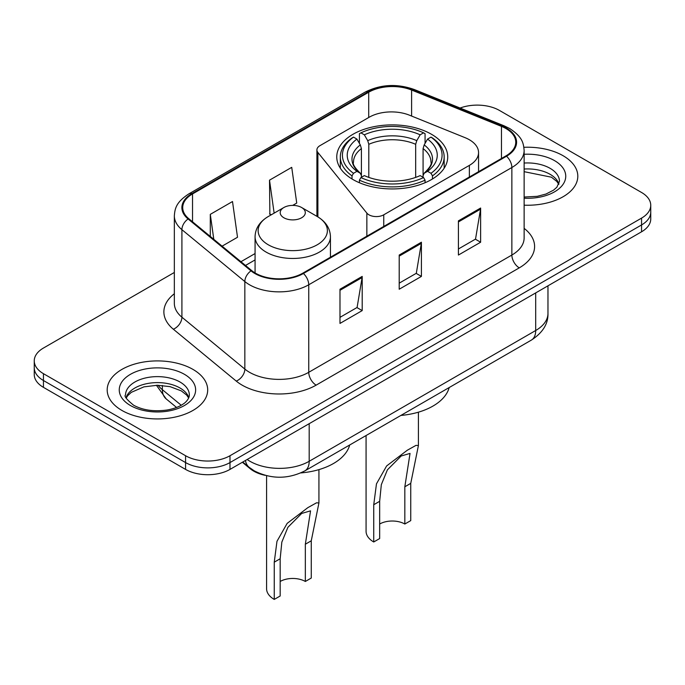 <?xml version="1.0" encoding="UTF-8"?>
<svg xmlns="http://www.w3.org/2000/svg" width="685" height="685" viewBox="0 0 685 685"><rect width="100%" height="100%" fill="white"/><g stroke="black" fill="none" stroke-linecap="round" stroke-linejoin="round"><path stroke-width="1.03" d="M469.362 139.749A31.407 18.135 0 0 0 465.166 137.711L409.442 115.183A31.407 18.135 0 0 0 369.215 117.221L319.972 145.648A10.472 6.045 0 0 0 316.907 149.921A10.472 6.045 0 0 0 317.891 152.472L366.852 213.095A10.472 6.045 0 0 0 383.746 214.816L469.362 165.385A31.407 18.135 0 0 0 478.558 152.567A31.407 18.135 0 0 0 469.362 139.749M431.473 134.269A55.485 32.032 0 0 0 371.013 127.324A55.485 32.032 0 0 0 336.763 156.916A55.485 32.032 0 0 0 353.015 179.564A55.485 32.032 0 0 0 413.475 186.508A55.485 32.032 0 0 0 447.725 156.916A55.485 32.032 0 0 0 431.473 134.269M265.155 475.33A31.407 18.135 180 0 1 250.171 468.694L242.37 462.264M174.341 272.467L43.446 348.04A31.407 18.135 0 0 0 34.25 360.858L34.25 374.532A31.407 18.135 0 0 0 43.446 387.35L185.575 469.405A31.407 18.135 0 0 0 229.989 469.405L641.554 231.795A31.407 18.135 0 0 0 650.75 218.969L650.75 212.136A31.407 18.135 0 0 1 641.554 224.954A31.407 18.135 0 0 0 650.75 212.136L650.75 205.294A31.407 18.135 0 0 0 641.554 192.476L499.425 110.422A31.407 18.135 0 0 0 460.106 108.042M34.25 360.858A31.407 18.135 0 0 0 43.446 373.676L185.575 455.731A31.407 18.135 0 0 0 229.989 455.731L229.989 462.572L641.554 224.954L229.989 462.572A31.407 18.135 0 0 1 185.575 462.572A31.407 18.135 0 0 0 229.989 462.572L229.989 469.405M43.446 373.676L43.446 380.517L185.575 462.572L43.446 380.517A31.407 18.135 0 0 1 34.25 367.691A31.407 18.135 0 0 0 43.446 380.517L43.446 387.35M563.087 155.718A50.245 29.01 0 0 0 523.897 147.301A50.245 29.01 0 0 1 563.087 155.718A50.245 29.01 0 0 1 577.806 176.233A50.245 29.01 0 0 0 563.087 155.718M192.973 369.403A50.245 29.01 0 0 0 138.216 363.118A50.245 29.01 0 0 0 107.194 389.919A50.245 29.01 0 0 0 121.913 410.435A50.245 29.01 0 0 0 176.67 416.72A50.245 29.01 0 0 0 207.692 389.919A50.245 29.01 0 0 0 192.973 369.403A50.245 29.01 0 0 0 138.216 363.118A50.245 29.01 0 0 0 107.194 389.919A50.245 29.01 0 0 0 121.913 410.435A50.245 29.01 0 0 0 176.67 416.72A50.245 29.01 0 0 0 207.692 389.919A50.245 29.01 0 0 0 192.973 369.403M505.941 128.54A33.496 19.343 180 0 1 515.754 142.215A33.496 19.343 180 0 1 505.941 155.889L302.821 273.161A33.496 19.343 180 0 1 251.695 270.575L188.777 218.695A33.496 19.343 180 0 1 182.715 207.606A33.496 19.343 180 0 1 192.528 193.923L368.71 92.21A33.496 19.343 180 0 1 411.608 90.043L501.471 126.374A33.496 19.343 180 0 1 505.941 128.54M506.532 128.198A34.336 19.822 0 0 0 501.951 125.98L412.087 89.649A34.336 19.822 0 0 0 368.11 91.867L191.937 193.59A34.336 19.822 0 0 0 188.092 218.977L251.01 270.858A34.336 19.822 0 0 0 303.412 273.503L506.532 156.231A34.336 19.822 0 0 0 506.532 128.198M339.983 289.233L339.983 323.423L362.194 310.596L362.194 276.406L339.983 289.233M339.983 317.352L357.091 307.479L362.1 277.545A8.374 4.838 -120 0 0 362.194 276.406M356.936 307.565L362.194 310.596M458.419 220.853L458.419 255.043L480.63 242.225L480.63 208.035L458.419 220.853M458.419 248.972L475.527 239.099L480.536 209.165A8.374 4.838 -120 0 0 480.63 208.035M475.373 239.185L480.63 242.225M399.201 255.043L399.201 289.233L421.412 276.406L421.412 242.216L399.201 255.043M399.201 283.162L416.309 273.289L421.318 243.355A8.374 4.838 -120 0 0 421.412 242.216M416.155 273.375L421.412 276.406M524.128 205.175A50.245 29.01 0 0 0 577.806 176.233A50.245 29.01 0 0 1 524.128 205.175M229.989 455.731L641.554 218.113A31.407 18.135 0 0 0 650.75 205.294M222.086 246.163L237.515 237.258L232.506 201.536L210.295 214.354L210.295 236.445M292.709 205.389L296.733 203.068L291.724 167.345L269.513 180.164L269.873 214.148M271.397 214.722L269.513 214.02M269.513 180.164L274.137 213.138M210.295 214.354L213.797 239.33M366.073 435.532L366.073 531.295A26.167 15.113 0 0 0 373.736 541.981L373.736 504.734L376.467 483.85L386.631 465.946L407.327 450.216L415.983 445.378L418.415 445.524L410.752 483.362L410.752 520.609L404.826 524.025A17.793 10.275 0 0 0 379.661 524.025M404.826 524.025L404.826 486.778L410.041 453.419L401.162 455.996L387.402 469.841L381.322 484.672L379.661 501.309L379.661 538.556L373.736 541.981M352.013 178.973L352.013 175.865L353.503 173.296A49.834 28.77 0 0 1 353.503 137.111L356.928 139.089A45.013 25.987 0 0 0 356.928 171.319L360.31 173.245L361.406 175.634L361.406 177.287M361.406 175.634L361.406 148.577L360.31 144.92L356.928 139.089M359.419 143.379L359.419 133.686L360.901 132.839A49.834 28.77 0 0 1 423.578 132.839L420.153 134.817A45.013 25.987 0 0 0 364.334 134.817L367.717 140.648L368.804 144.304L368.804 177.398M415.675 177.398L415.675 144.304L416.771 140.648L420.153 134.817M400.879 415.435A57.574 33.24 0 0 0 449.172 387.556M359.419 180.146A51.923 29.977 0 0 0 425.068 180.146L423.578 177.578A49.834 28.77 0 0 1 360.901 177.578L359.419 180.146L359.419 182.741M425.068 182.741L425.068 180.146M353.503 137.111L352.013 137.968A51.923 29.977 0 0 0 340.317 156.916A51.923 29.977 0 0 0 352.013 175.865M423.578 132.839L425.068 133.686L425.068 143.379M360.901 177.578L364.334 175.6A45.013 25.987 0 0 0 420.153 175.6L423.578 177.578M356.928 171.319L353.503 173.296M364.334 134.817L360.901 132.839M360.31 144.92A40.269 23.247 0 0 0 360.31 173.245L360.498 173.373C354.779 167.842 352.45 164.083 353.511 162.105A38.737 22.365 0 0 1 361.406 148.577M432.475 175.865A51.923 29.977 0 0 0 444.163 156.916A51.923 29.977 0 0 0 432.475 137.968L430.985 137.111A49.834 28.77 0 0 1 430.985 173.296L432.475 175.865L432.475 178.973M430.985 173.296L427.56 171.319A45.013 25.987 0 0 0 427.56 139.089L430.985 137.111M427.56 139.089L424.178 144.92L423.082 148.577L423.082 175.634L424.178 173.245L427.56 171.319M423.082 148.577A38.737 22.365 0 0 1 430.976 162.105C432.029 164.092 429.7 167.851 423.989 173.373L424.178 173.245A40.269 23.247 0 0 0 424.178 144.92M423.082 177.287L423.082 175.634M266.585 475.698L266.585 588.732A26.167 15.113 0 0 0 274.248 599.418L274.248 562.171L276.98 541.287L287.152 523.383L307.839 507.653L316.504 502.816L318.927 502.961L311.264 540.799L311.264 578.046L305.339 581.471A17.793 10.275 0 0 0 280.174 581.471M305.339 581.471L305.339 544.215L310.553 510.856L301.683 513.433L287.914 527.279L281.835 542.109L280.174 558.746L280.174 596.001L274.248 599.418M283.873 217.77A12.561 7.252 0 0 0 301.64 217.77A12.561 7.252 0 0 0 301.64 207.521L317.241 216.52A34.618 19.985 0 0 1 317.241 244.785A34.618 19.985 0 0 1 268.28 244.785A34.618 19.985 0 0 1 268.28 216.52C259.752 221.589 255.351 228.31 255.068 236.702A37.684 21.757 0 0 0 266.105 252.089A37.684 21.757 0 0 0 307.18 256.798A37.684 21.757 0 0 0 330.444 236.702C330.161 228.31 325.76 221.589 317.241 216.52L301.64 207.521A12.561 7.252 0 0 0 283.873 207.521A12.561 7.252 0 0 0 283.873 217.77M300.818 472.924A57.574 33.24 0 0 0 349.684 444.993M250.171 468.12L250.171 468.694M317.891 152.472L317.891 216.905M366.852 213.095L366.852 236.197M383.746 214.816L383.746 226.444M469.362 165.385L469.362 177.013M247.157 459.489A41.871 24.172 0 0 0 249.974 461.288A41.871 24.172 0 0 0 309.192 461.288L535.696 330.512A41.871 24.172 0 0 0 547.966 313.422C548.274 323.808 542.734 332.704 531.363 340.102L304.851 470.878A20.935 12.09 60 0 0 309.192 461.288L309.192 423.681M535.696 292.906L535.696 330.512A20.935 12.09 60 0 1 531.363 340.102M245.461 460.474A20.935 14 129.5 0 0 249.109 467.281L242.755 462.041M641.554 231.795L641.554 218.113M185.575 469.405L185.575 455.731M158.115 385.27A41.871 24.172 0 0 0 162.362 389.688L162.362 385.467M176.559 407.455L166.19 398.91A20.935 14 129.5 0 1 162.362 389.688L181.225 405.246M524.128 228.362A52.343 30.217 180 0 1 519.264 267.861L316.145 385.133A10.472 6.045 60 0 1 308.747 372.306L511.866 255.043A41.871 24.172 0 0 0 524.128 237.943L524.128 150.417A41.871 24.172 180 0 1 511.866 167.517A10.472 6.045 -120 0 0 506.532 156.231M316.145 385.133A52.343 30.217 180 0 1 242.122 385.133A52.343 30.217 180 0 1 236.256 381.1L173.339 329.211A52.343 30.217 180 0 1 174.341 293.754M249.528 372.306A41.871 24.172 0 0 0 308.747 372.306L308.747 284.78A41.871 24.172 180 0 1 244.836 281.552L181.91 229.672A41.871 24.172 180 0 1 174.341 215.809L174.341 303.335A41.871 24.172 0 0 0 181.91 317.198L244.836 369.078A41.871 24.172 0 0 0 249.528 372.306M524.128 150.417C523.451 143.225 522.783 137.24 509.7 128.532L504.194 125.86A10.472 4.906 112 0 0 501.951 125.98M504.194 125.86L414.331 89.538C396.992 83.399 380.526 84.289 364.951 92.21A10.472 6.045 60 0 1 368.11 91.867M191.937 193.59A10.472 6.045 -120 0 0 188.777 193.923C176.079 202.246 174.923 208.514 174.341 215.809M188.092 218.977A10.472 7.004 129.5 0 0 181.91 229.672L181.91 317.198A10.472 7.004 -50.5 0 1 173.339 329.211M414.331 89.538A10.472 4.906 112 0 0 412.087 89.649M251.01 270.858A10.472 7.004 129.5 0 0 244.836 281.552L244.836 369.078A10.472 7.004 -50.5 0 1 236.256 381.1M303.412 273.503A10.472 6.045 60 0 1 308.747 284.78L511.866 167.517L511.866 255.043A10.472 6.045 60 0 0 519.264 267.861M192.528 193.923L192.528 221.794M501.471 126.374L501.471 158.475M411.608 90.043L411.608 116.065M368.71 92.21L368.71 117.512M255.068 253.553L240.94 261.704M399.201 256.121L421.318 243.355M458.419 221.931L480.536 209.165M339.983 290.312L362.1 277.545M558.934 184A31.904 18.418 0 0 0 550.115 174.324A31.904 18.418 0 0 0 524.128 169.032M524.128 197.032L537.305 196.321L545.979 194.035L553.548 190.156L556.854 187.245L559.465 181.362A31.904 18.418 0 0 0 550.115 168.339A31.904 18.418 0 0 0 524.128 163.047M524.128 198.196A38.189 22.048 0 0 0 562.145 185.575A38.189 22.048 0 0 0 554.559 160.641A38.189 22.048 0 0 0 524.128 154.279M415.675 144.304A38.737 22.365 0 0 0 368.804 144.304M416.771 140.648A40.269 23.247 0 0 0 367.717 140.648M379.661 501.309L373.736 504.734M410.752 483.362L404.826 486.778M280.174 558.746L274.248 562.171M311.264 540.799L305.339 544.215M188.82 397.677A31.904 18.418 0 0 0 180.009 388.001A31.904 18.418 0 0 0 147.977 383.437A31.904 18.418 0 0 0 126.066 397.677M180.009 382.016A31.904 18.418 0 0 0 145.229 378.026A31.904 18.418 0 0 0 125.535 395.048C123.865 396.033 126.545 399.415 133.584 405.195C142.788 410.229 153.988 411.831 167.191 409.998C174.058 408.739 179.479 406.684 183.434 403.842C185.352 402.754 189.308 398.867 189.351 395.048A31.904 18.418 0 0 0 180.009 382.016M130.441 405.511A38.189 22.048 0 0 0 184.445 405.511A38.189 22.048 0 0 0 184.445 374.327A38.189 22.048 0 0 0 130.441 374.327A38.189 22.048 0 0 0 130.441 405.511M316.907 149.921L316.907 216.332M478.558 152.567L478.558 171.704M304.851 470.878C288.008 479.337 271.157 479.337 254.306 470.878L249.109 467.281M547.966 313.422L547.966 285.825M166.19 398.91L156.428 385.27M364.951 92.21L188.777 193.923M255.068 259.923L245.487 265.455M558.78 184.351L556.854 181.465L551.416 177.192L524.128 171.678M418.415 445.524L418.415 412.182M340.317 168.202L340.317 156.916M444.163 168.202L444.163 156.916M318.927 502.961L318.927 469.619M330.444 257.217L330.444 236.702M255.068 272.938L255.068 236.702M283.873 207.521L268.28 216.52M188.666 398.036L186.74 395.151L181.302 390.878L170.077 386.648L157.413 385.261L143.918 386.862L131.315 392.334L127.675 395.716L126.22 398.036"/></g></svg>
